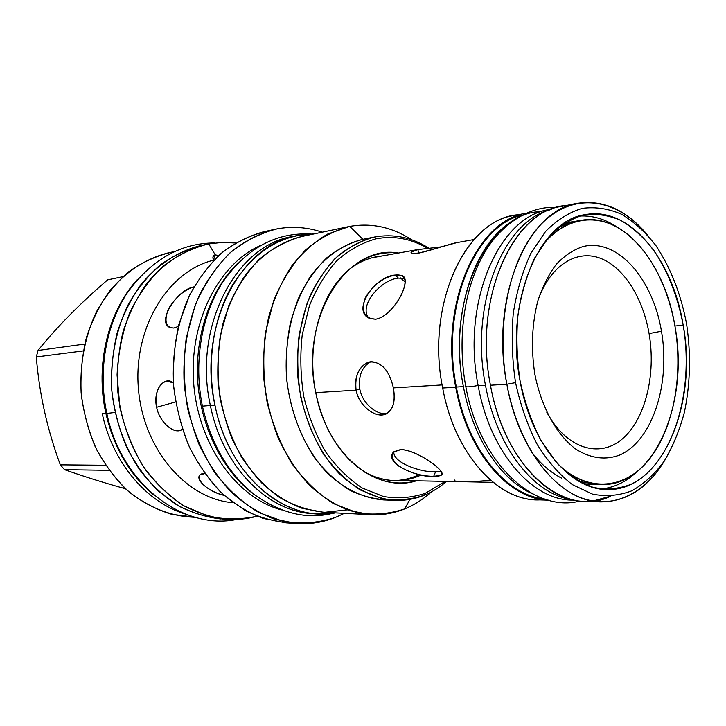 <?xml version="1.0" encoding="UTF-8"?>
<svg xmlns="http://www.w3.org/2000/svg" width="726" height="726" viewBox="0 0 726 726"><rect width="100%" height="100%" fill="white"/><g stroke="black" fill="none" stroke-linecap="round" stroke-linejoin="round"><path stroke-width="1.09" d="M601.509 484.523C654.362 486.547 689.337 402.594 675.017 326.627C665.07 263.429 623.316 212.219 580.718 220.414C565.844 223.118 552.568 232.102 540.879 247.366C563.067 217.936 594.694 212.482 621.102 229.543C647.556 246.831 667.784 284.42 675.017 326.627C683.202 375.26 673.71 427.904 649.843 458.587C626.048 489.133 588.541 493.689 557.94 464.132C571.87 477.372 586.39 484.178 601.509 484.523L595.429 484.405M661.477 331.238C670.606 383.655 652.701 440.491 619.832 454.984C605.43 460.402 590.801 458.478 575.927 449.212C556.851 435.119 541.378 407.413 534.88 374.398C530.906 348.725 531.877 324.277 537.784 301.045C542.522 286.716 548.693 274.473 556.298 264.328C564.538 255.652 573.476 249.708 583.123 246.513C617.781 238.119 652.774 278.711 661.477 331.238L649.089 333.579C656.177 374.68 645.378 419.283 622.336 438.903C599.431 458.696 566.334 448.741 546.787 412.241C566.334 448.741 599.431 458.696 622.336 438.903C645.378 419.283 656.177 374.68 649.089 333.579C642.846 297.306 623.198 266.36 599.449 257.93C575.754 249.499 549.981 265.961 537.984 300.355C549.981 265.961 575.754 249.499 599.449 257.93C623.198 266.36 642.846 297.306 649.089 333.579L661.477 331.238C670.606 383.655 652.701 440.491 619.832 454.984C605.43 460.402 590.801 458.478 575.927 449.212C556.851 435.119 541.378 407.413 534.88 374.398C530.906 348.725 531.877 324.277 537.784 301.045C542.522 286.716 548.693 274.473 556.298 264.328C564.538 255.652 573.476 249.708 583.123 246.513C617.781 238.119 652.774 278.711 661.477 331.238M525.942 213.235L513.972 215.531C464.141 222.111 425.899 306.508 442.688 388.011L455.719 387.248C467.408 452.144 508.944 499.424 548.493 500.169C508.944 499.424 467.408 452.144 455.719 387.248C438.985 305.464 476.501 220.631 525.914 213.244C476.501 220.631 438.985 305.464 455.719 387.248L442.688 388.011C454.412 452.779 496.502 499.715 536.342 499.778L548.529 500.178M522.021 215.132C474.695 225.886 440.319 308.35 456.355 387.04C467.571 449.076 506.285 495.386 544.346 498.916C506.285 495.386 467.571 449.076 456.355 387.04L463.397 386.622L456.355 387.04C440.319 308.35 474.695 225.886 522.021 215.132M577.742 221.04L559.365 226.784L574.738 221.484L580.718 220.414M393.383 387.902L442.125 384.916L393.383 387.902C395.942 404.073 392.058 413.085 381.74 414.954C371.894 415.508 358.644 404.055 356.094 390.18C353.181 376.349 361.475 362.383 371.349 361.72C382.275 362.673 389.617 371.394 393.383 387.902C395.888 402.531 392.811 411.451 384.145 414.637C374.389 417.414 358.671 405.362 356.094 390.18L359.797 389.036C362.392 403.647 376.794 415.326 386.976 413.566C376.794 415.326 362.392 403.647 359.797 389.036C358.199 375.905 361.866 366.821 370.795 361.775C361.866 366.821 358.199 375.905 359.797 389.036L356.094 390.18C354.587 375.215 359.098 365.813 369.643 361.984C381.35 361.466 389.263 370.106 393.383 387.902M315.756 392.648L356.094 390.18L315.756 392.648M493.072 482.345L390.788 480.285M400.806 449.612C390.352 451.463 389.372 456.772 397.857 465.548C409.128 472.59 421.08 476.192 433.703 476.347C443.849 476.583 444.475 473.071 435.564 465.811C426.942 458.632 410.607 449.385 400.806 449.612L393.528 452.071C383.419 462.026 415.635 477.717 433.703 476.347L441.018 475.258C448.586 473.089 417.913 449.902 400.806 449.612M373.237 257.558L420.036 249.172M457.307 242.502L419.029 253.047C408.938 253.782 408.566 252.63 417.913 249.599L441.272 246.858L417.913 249.599L418.584 253.12L417.913 249.599C412.114 251.033 409.981 252.249 411.515 253.256C414.664 256.051 442.216 246.123 455.238 242.92L473.96 239.526M395.089 275.063C382.784 277.641 372.819 285.245 365.223 297.887C361.003 311.418 364.425 318.523 375.487 319.204C385.252 318.224 397.294 304.412 402.385 292.533C407.595 279.846 405.162 274.02 395.089 275.063L398.392 278.122C381.486 279.392 358.145 305.501 368.808 318.079C358.145 305.501 381.486 279.392 398.392 278.122L404.582 278.412L398.392 278.122L395.089 275.063C375.215 276.17 351.638 309.848 368.962 318.16L375.487 319.204C393.32 317.044 413.62 278.321 401.65 275.481L395.089 275.063M520.506 214.642C468.052 215.413 424.964 302.406 442.688 388.011C455.048 456.654 501.357 504.361 542.93 499.633M400.443 277.913L405.181 282.078M454.63 480.04L454.803 480.921C457.289 481.565 475.775 482.255 490.295 480.013M435.509 471.827L441.109 471.383L435.509 471.827L433.703 476.347L435.509 471.827C420.744 472.454 392.984 462.834 393.791 451.808C392.984 462.834 420.744 472.454 435.509 471.827M588.822 484.269L586.109 484.142M598.469 484.369L579.421 481.565M565.581 223.191L571.498 222.165L565.581 223.191M425.146 493.381C411.633 497.818 397.703 498.862 383.337 496.493L362.292 488.026C348.734 479.124 336.555 467.117 325.729 452.008C316.037 435.391 308.731 416.978 303.813 396.75C300.482 376.004 299.956 355.332 302.243 334.75L309.385 305.864C316.563 288.122 325.774 273.021 337.018 260.543C349.115 249.907 362.138 242.665 376.077 238.827C393.837 235.496 410.916 238.6 427.305 248.147C410.916 238.6 393.837 235.496 376.077 238.827L374.589 237.012C393.447 233.618 411.46 237.284 428.63 248.002C411.361 237.22 393.238 233.581 374.28 237.075L362.855 239.326L374.28 237.075C361.512 240.478 349.451 246.704 338.098 255.752C327.399 266.351 318.251 279.265 310.674 294.502C300.655 318.678 296.117 346.928 297.778 375.787C301.435 414.183 316.717 449.866 338.906 473.288C356.076 489.669 375.641 498.862 395.316 500.368C405.271 500.704 414.864 499.007 424.084 495.286C410.371 499.806 396.214 500.876 381.631 498.499L360.241 489.941C346.474 480.921 334.078 468.742 323.079 453.414C313.224 436.553 305.791 417.858 300.8 397.322C297.406 376.25 296.88 355.268 299.203 334.368L306.481 305.038C313.786 287.033 323.152 271.705 334.577 259.055C346.883 248.274 360.114 240.95 374.28 237.075L376.077 238.827C362.138 242.665 349.115 249.907 337.018 260.543C325.774 273.021 316.563 288.122 309.385 305.864L302.243 334.75C299.956 355.332 300.482 376.004 303.813 396.75C308.731 416.978 316.037 435.391 325.729 452.008C336.555 467.117 348.734 479.124 362.292 488.026L383.337 496.493C397.703 498.862 411.633 497.818 425.146 493.381L424.084 495.286C432.133 492.01 439.62 487.391 446.563 481.411C439.62 487.391 432.133 492.01 424.084 495.286L425.146 493.381L445.31 481.383L425.146 493.381M315.846 393.12C299.157 317.952 347.137 243.682 398.492 253.029C375.151 250.661 354.687 260.398 337.082 282.251L337.082 282.251C316.364 308.895 307.588 353.045 315.846 393.12C327.326 454.512 376.231 493.753 416.415 480.803C393.737 486.801 371.993 480.385 351.193 461.555C333.715 444.53 321.936 421.715 315.846 393.12M335.294 517.475C318.95 522.784 302.043 524.245 284.592 521.849L258.982 512.62C242.457 502.71 227.592 489.197 214.397 472.082C202.572 453.187 193.688 432.179 187.762 409.047C183.787 385.279 183.279 361.593 186.246 337.998L195.267 304.92C204.242 284.637 215.667 267.413 229.543 253.238C244.435 241.195 260.38 233.046 277.377 228.799C292.614 226.122 307.57 227.247 322.253 232.175C307.57 227.247 292.614 226.122 277.377 228.799L273.965 229.489C259.064 233.718 244.989 240.978 231.739 251.278C219.252 263.229 208.562 277.677 199.668 294.62C187.898 321.455 182.471 352.654 184.222 384.49C186.673 405.607 191.673 425.735 199.223 444.875C208.09 463.006 218.825 478.833 231.431 492.364C244.825 504.289 259.091 513.191 274.219 519.081L297.106 523.537C310.356 524.308 323.088 522.284 335.294 517.475L344.378 513.327L335.294 517.475M281.452 509.879C237.093 498.236 198.452 445.319 193.715 383.736C188.76 322.172 218.644 263.865 260.643 245.424C218.644 263.865 188.76 322.172 193.715 383.736C198.452 445.319 237.093 498.236 281.452 509.879M256.069 495.885C224.742 473.897 201.637 430.418 197.899 383.41C194.241 336.392 210.259 289.837 237.765 263.22C210.259 289.837 194.241 336.392 197.899 383.41C201.637 430.418 224.742 473.897 256.069 495.885M347.219 509.861L324.613 512.302C309.113 510.777 293.994 505.768 279.238 497.274C265.054 486.819 252.466 473.397 241.495 456.999C231.785 439.185 224.661 419.737 220.141 398.665C217.292 377.148 217.401 355.867 220.45 334.813L228.881 305.328C236.994 287.269 247.185 271.869 259.454 259.118C272.604 248.21 286.697 240.678 301.735 236.513M404.736 508.881C393.909 513.291 382.62 515.233 370.868 514.689L349.315 510.587C335.022 504.942 321.518 496.275 308.813 484.605C296.843 471.319 286.625 455.737 278.158 437.851C270.934 418.966 266.133 399.091 263.738 378.228C262.839 357.246 264.473 336.864 268.656 317.08C274.219 298.096 281.87 281.107 291.616 266.115C302.343 252.594 314.322 241.921 327.553 234.108L349.732 226.385L362.855 239.326C343.298 244.081 325.13 256.659 310.692 276.107C301.834 290.209 294.992 306.163 290.164 323.968C286.661 342.481 285.563 361.466 286.87 380.914C290.554 409.863 300.428 436.834 315.066 458.442C325.566 471.755 337.182 482.363 349.896 490.277C362.964 496.484 376.168 499.688 389.499 499.905L383.673 499.933C364.044 498.435 344.532 489.324 327.426 473.116C305.31 449.948 290.101 414.655 286.48 376.667C284.846 348.126 289.375 320.184 299.375 296.244C306.944 281.162 316.073 268.375 326.745 257.875C338.071 248.9 350.113 242.711 362.855 239.326L349.732 226.385C333.933 230.514 319.131 238.446 305.337 250.189C292.496 264.01 281.951 280.808 273.693 300.582L265.444 332.862C262.785 355.885 263.338 378.999 267.114 402.213C272.713 424.819 281.035 445.374 292.088 463.869C304.412 480.648 318.278 493.925 333.67 503.699L357.537 512.865C373.79 515.306 389.526 513.981 404.736 508.881L409.963 499.361L404.736 508.881C414.419 504.888 423.358 499.198 431.543 491.792C423.358 499.198 414.419 504.888 404.736 508.881M370.868 514.689L323.351 512.247L302.052 508.291C287.95 502.873 274.646 494.569 262.15 483.398C250.388 470.702 240.36 455.81 232.075 438.74C225.015 420.708 220.332 401.741 218.027 381.822C217.183 361.793 218.844 342.327 223 323.415C228.508 305.256 236.086 288.984 245.715 274.6C261.351 254.744 280.79 241.749 301.653 236.531L348.208 226.694M411.715 239.816C392.185 227.12 371.521 222.646 349.732 226.385C371.521 222.646 392.185 227.12 411.715 239.816M363.245 239.244L374.589 237.012M226.984 519.362C211.965 517.593 197.3 512.91 183.016 505.323C169.212 496.103 156.789 484.351 145.735 470.058C130.462 447.089 120.634 419.229 117.576 389.726C116.786 369.961 118.583 350.722 122.975 332.009C128.774 314.013 136.715 297.823 146.797 283.458C163.15 263.547 183.478 250.279 205.358 244.58L208.734 243.891C192.49 247.911 177.226 255.389 162.933 266.333C149.583 279.165 138.475 294.729 129.609 313.015C122.34 332.499 118.156 353.163 117.058 374.997L119.917 407.495C124.808 428.757 132.531 448.305 143.067 466.128C154.965 482.463 168.586 495.713 183.941 505.868L208.044 516.15C224.679 519.671 241.014 519.689 257.058 516.204C247.294 518.927 237.266 519.979 226.984 519.362L223.907 519.108C208.625 517.82 193.679 513.527 179.041 506.222L158.567 491.293C146.017 478.752 135.335 463.978 126.533 446.989C119.046 429.021 114.127 410.09 111.768 390.189C110.161 360.187 115.77 330.775 127.703 305.564C136.715 289.665 147.496 276.161 160.065 265.063C173.378 255.561 187.471 248.973 202.354 245.306M220.822 518.963C205.83 517.202 191.219 512.547 176.972 505.006C163.214 495.849 150.826 484.169 139.809 469.967C124.591 447.162 114.799 419.483 111.768 390.189C110.987 370.559 112.784 351.448 117.158 332.853C122.948 314.966 130.861 298.885 140.917 284.601C157.233 264.818 177.507 251.613 199.332 245.933L205.358 244.58M208.734 243.891L215.241 254.89L218.753 255.516L215.241 254.89L213.498 259.953L215.241 254.89C212.827 255.634 212.291 257.403 213.635 260.189L212.909 257.231L215.241 254.89L208.734 243.891L222.156 242.439L235.56 243.001L222.156 242.439L208.734 243.891M233.073 502.682C186.845 499.415 143.076 449.43 138.376 388.328C133.275 327.263 168.505 270.852 213.635 260.189L213.635 260.189C168.505 270.852 133.275 327.263 138.376 388.328C143.076 449.43 186.845 499.415 233.073 502.682M173.85 328.061L178.351 326.437L173.85 328.061C165.728 327.544 163.913 321.182 168.396 308.986C175.438 297.37 183.968 290.001 193.987 286.87C177.371 289.338 156.444 321.609 169.793 327.499L173.85 328.061M179.458 430.618L182.38 429.184C175.919 435.428 159.774 423.63 156.616 407.286C152.641 390.279 164.14 375.378 173.405 382.811L166.336 381.132C158.077 384.344 154.838 393.065 156.616 407.286L175.638 401.95L156.616 407.286C159.312 421.307 172.089 432.705 179.458 430.618L180.411 430.337M204.741 473.561L204.514 473.561C191.147 473.479 203.834 490.948 224.162 495.386C208.226 491.566 194.985 479.668 199.931 474.949L204.741 473.561M273.929 229.498L263.03 231.939C248.183 236.15 234.162 243.355 220.967 253.555C208.516 265.398 197.871 279.701 189.005 296.462C177.28 323.006 171.862 353.852 173.587 385.325C176.019 406.206 180.983 426.098 188.488 445.02C197.309 462.943 207.981 478.588 220.522 491.974C233.854 503.762 248.056 512.574 263.13 518.409L285.926 522.829L291.525 523.001C275.789 522.094 260.316 517.91 245.079 510.46L223.653 494.923C210.458 481.71 199.16 466.019 189.776 447.851C181.754 428.594 176.4 408.239 173.705 386.786C172.67 365.178 174.449 344.16 179.041 323.742L189.477 295.473C198.724 278.348 209.832 263.865 222.8 252.013C236.54 241.903 251.078 234.988 266.433 231.249M194.396 517.075L171.735 514.326C156.671 509.734 142.432 502.247 128.992 491.892C116.332 479.986 105.524 465.847 96.558 449.476C88.899 432.115 83.808 413.747 81.267 394.381C79.406 365.151 84.77 336.365 96.54 311.626C105.433 296.017 116.133 282.75 128.638 271.833C141.897 262.476 155.945 256.006 170.791 252.403M195.367 517.348L188.234 516.894C166.1 514.743 144.365 505.187 125.498 488.779C113.555 476.673 103.419 462.544 95.079 446.381C88 429.338 83.345 411.406 81.121 392.603C80.377 373.672 82.165 355.232 86.494 337.291C92.202 320.03 100.007 304.484 109.907 290.663C126.369 271.352 145.563 258.819 167.47 253.084L174.449 251.523M102.221 413.548C112.702 463.106 147.079 502.855 185.702 514.153C147.079 502.855 112.702 463.106 102.221 413.548L105.878 413.357L102.221 413.548M137.35 279.592C108.156 311.155 94.952 364.86 105.878 413.357C114.027 448.196 130.181 475.548 154.329 495.422C130.181 475.548 114.027 448.196 105.878 413.357C94.952 364.86 108.156 311.155 137.35 279.592M122.93 276.66L107.666 279.864C80.277 303.268 57.064 326.8 38.033 350.458L84.742 344.06L38.033 350.458L36.3 356.965L83.299 350.912L36.3 356.965C39.24 393.546 47.244 429.502 60.312 464.84L105.606 465.257L60.312 464.84L64.532 469.658L109.136 470.33L64.532 469.658C83.508 476.374 103.836 482.754 125.507 488.789C103.836 482.754 83.508 476.374 64.532 469.658L60.312 464.84C47.244 429.502 39.24 393.546 36.3 356.965L38.033 350.458C57.064 326.8 80.277 303.268 107.666 279.864L110.425 279.283M375.859 256.859L379.752 256.387L375.859 256.859M348.298 270.063C357.31 262.939 366.948 258.456 377.193 256.605L382.439 255.906C370.305 256.986 358.925 261.705 348.298 270.063M397.385 480.421L393.465 480.567C402.458 480.494 411.07 478.498 419.292 474.568M400.117 480.476L394.826 480.612C384.408 480.385 374.199 477.463 364.171 471.836C383.682 482.345 402.712 483.389 421.261 474.967M577.488 203.316C603.424 199.469 626.783 210.068 647.565 235.097C618.461 199.396 576.262 191.02 543.928 221.466C511.612 251.668 494.941 320.393 506.848 384.254C517.066 439.548 546.723 483.797 579.357 497.119C612.109 510.387 645.024 494.034 665.225 459.558C648.617 487.536 627.2 501.657 600.992 501.911C561.289 501.947 518.881 452.579 506.848 384.254L515.542 382.62C512.084 359.424 511.331 336.365 513.255 313.441C516.731 291.262 522.557 271.297 530.751 253.555L545.525 231.503C556.906 219.969 569.175 212.246 582.325 208.335C595.638 206.656 608.76 208.643 621.665 214.306C634.179 221.893 645.614 232.365 655.995 245.733C670.706 267.939 680.915 294.048 686.605 324.077C680.915 294.048 670.706 267.939 655.995 245.733C645.614 232.365 634.179 221.893 621.665 214.306C608.76 208.643 595.638 206.656 582.325 208.335C569.175 212.246 556.906 219.969 545.525 231.503L530.751 253.555C522.557 271.297 516.731 291.262 513.255 313.441C511.331 336.365 512.084 359.424 515.542 382.62C520.506 405.235 527.72 425.835 537.195 444.421C547.703 461.319 559.465 474.731 572.451 484.678L592.507 494.125C606.119 496.775 619.26 495.658 631.91 490.767C643.998 483.879 654.77 473.987 664.226 461.092C672.748 446.78 679.454 430.572 684.355 412.468C690.326 383.918 691.079 354.451 686.605 324.077C691.079 354.451 690.326 383.918 684.355 412.468C679.454 430.572 672.748 446.78 664.226 461.092C654.77 473.987 643.998 483.879 631.91 490.767C619.26 495.658 606.119 496.775 592.507 494.125L572.451 484.678C559.465 474.731 547.703 461.319 537.195 444.421C527.72 425.835 520.506 405.235 515.542 382.62L506.848 384.254L490.458 385.216C473.37 300.355 511.558 212.818 561.307 206.429L577.488 203.316C527.793 209.632 489.651 298.241 506.848 384.254L490.458 385.216C505.096 469.386 565.663 519.054 610.466 496.221L592.761 501.058M683.193 325.248C677.73 296.517 667.956 271.56 653.854 250.37C643.917 237.638 632.972 227.674 621.02 220.495C608.687 215.159 596.182 213.326 583.495 214.996C570.972 218.798 559.31 226.222 548.502 237.266L534.49 258.311C526.722 275.218 521.204 294.221 517.919 315.311C516.104 337.1 516.83 359.016 520.106 381.059C524.807 402.558 531.65 422.151 540.634 439.856L556.243 462.226C567.941 474.241 580.265 482.627 593.215 487.391C606.183 489.986 618.706 488.988 630.794 484.396C672.684 464.459 694.637 391.849 683.193 325.248C672.884 259.481 629.578 205.984 585.292 214.633C539.409 220.087 504.352 301.816 520.106 381.059C531.142 444.149 570.246 489.878 606.918 489.515C661.858 491.747 698.031 404.264 683.193 325.248L674.908 326.019L683.193 325.248M569.502 205.449C516.522 204.142 472.172 294.956 490.458 385.216C502.419 452.625 544.763 501.376 584.521 501.367L600.992 501.911M568.476 222.41L571.661 222.129L568.476 222.41M592.289 484.242L589.095 484.469L592.289 484.242M561.615 478.144C550.725 472.626 540.679 463.887 531.486 451.908C540.679 463.887 550.725 472.626 561.615 478.144M563.158 223.989L576.698 221.131L563.158 223.989M583.595 483.734L597.425 484.442L592.017 484.614M579.992 220.541L564.637 223L579.992 220.541M585.21 484.478L600.765 484.505L585.21 484.478M600.974 489.034C614.16 487.681 626.121 481.937 636.865 471.8C626.121 481.937 614.16 487.681 600.974 489.034M617.635 227.447C605.439 219.107 592.725 215.304 579.493 216.039C592.725 215.304 605.439 219.107 617.635 227.447M210.377 405.489L202.418 406.152L210.377 405.489M315.701 513.681C270.145 513.799 222.918 468.506 210.413 405.68C192.372 326.627 236.839 243.854 293.876 236.313L291.534 236.776C235.478 245.978 192.68 327.871 210.413 405.68L215.005 405.435L210.413 405.68C222.71 467.326 268.466 512.329 313.314 513.591L318.015 513.845M335.603 512.874C286.117 522.874 228.899 476.22 215.005 405.435C206.248 363.236 213.262 317.316 232.801 284.601C254.345 251.323 281.289 234.462 313.65 233.999L296.208 235.778C240.079 244.98 197.218 327.235 215.005 405.435C227.338 467.381 273.194 512.583 318.097 513.845L335.603 512.874M511.222 221.984C472.78 245.216 449.857 318.723 463.397 386.622C472.853 438.241 501.14 480.349 532.612 493.843C501.14 480.349 472.853 438.241 463.397 386.622C445.519 299.475 489.061 211.32 541.532 211.638M478.125 385.452C471.964 386.704 467.862 387.112 465.802 386.686L465.711 386.15L465.802 386.686C467.862 387.112 471.964 386.704 478.125 385.452M573.912 500.06C533.728 501.739 490.232 453.441 478.18 385.751C460.946 300.854 500.595 213.734 551.043 209.387M574.166 500.105L571.616 500.023C532.049 500.042 490.005 452.053 478.18 385.751L485.485 385.325C469.504 305.7 502.755 222.111 549.31 210.077C502.755 222.111 469.504 305.7 485.485 385.325C496.684 447.933 534.581 495.032 572.097 499.633C534.581 495.032 496.684 447.933 485.485 385.325L478.18 385.751C461.273 302.315 499.261 216.148 548.774 209.769L551.279 209.288M115.017 412.468L106.84 413.43L115.017 412.468M441.907 473.007L441.018 475.258M386.141 413.974L384.145 414.637M404.427 278.067L401.65 275.481M383.673 499.933L395.316 500.368M285.926 522.829L297.106 523.537M310.674 234.035C275.907 232.184 246.64 248.156 222.855 281.969C201.347 315.175 193.343 362.719 202.472 406.388C211.266 444.521 228.645 473.978 254.608 494.769C281.125 513.527 307.143 519.707 332.644 513.309M291.534 236.776L296.135 235.796M556.833 207.473C528.782 205.313 497.528 225.713 480.766 259.672C463.252 294.003 457.462 342.164 465.811 386.686C479.55 463.252 533.955 513.318 579.929 501.04M214.96 242.965C180.729 242.911 151.516 259.527 127.322 292.814C105.733 325.511 97.738 371.449 106.876 413.593C121.215 483.961 182.834 530.506 236.712 519.453M568.177 222.655L566.207 223.009"/></g></svg>

